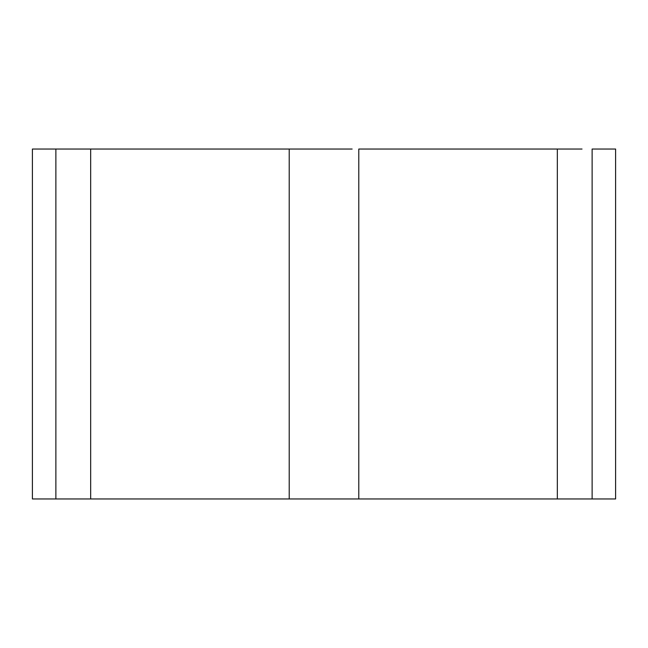 <?xml version="1.0" encoding="UTF-8"?>
<svg xmlns="http://www.w3.org/2000/svg" width="648" height="648" viewBox="0 0 648 648"><rect width="100%" height="100%" fill="white"/><g stroke="black" fill="none" stroke-linecap="round" stroke-linejoin="round"><path stroke-width="0.97" d="M90.663 149.04L90.663 498.96L289.211 498.96L289.211 149.04L90.663 149.04L90.663 498.96L55.874 498.96L55.874 149.04L32.4 149.04L32.4 498.96L32.4 149.04L352.131 149.04M615.6 498.96L615.6 149.04L592.126 149.04L592.126 498.96L615.6 498.96L582.025 498.96M32.4 498.96L55.874 498.96L32.4 498.96M615.6 149.04L592.126 149.04L592.126 498.96L557.337 498.96L557.337 149.04L358.79 149.04L358.79 498.96L557.337 498.96L352.131 498.96M295.869 498.96L90.663 498.96M88.565 498.96L55.874 498.96L55.874 149.04L88.565 149.04M295.869 149.04L289.211 149.04L289.211 498.96L358.79 498.96L358.79 149.04L582.025 149.04M557.337 498.96L557.337 149.04"/></g></svg>
